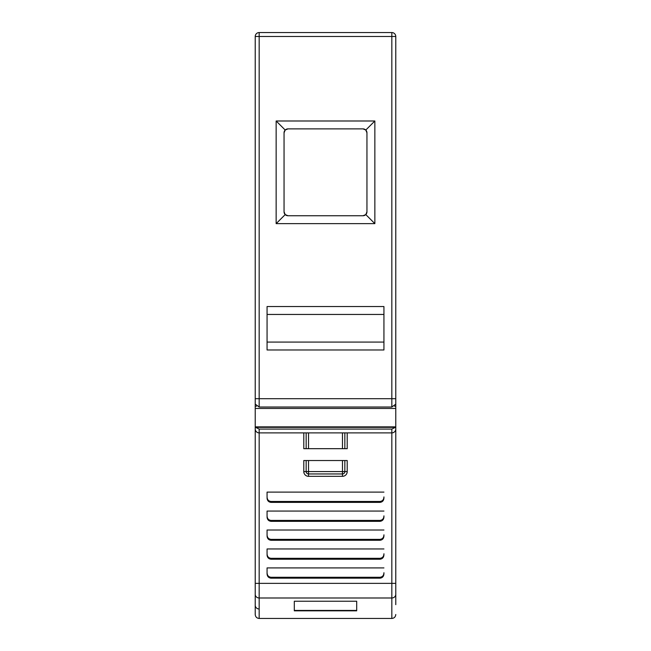 <?xml version="1.0" encoding="UTF-8"?>
<svg xmlns="http://www.w3.org/2000/svg" width="651" height="651" viewBox="0 0 651 651"><rect width="100%" height="100%" fill="white"/><g stroke="black" fill="none" stroke-linecap="round" stroke-linejoin="round"><path stroke-width="0.98" d="M391.829 407.03L391.829 36.497L255.225 36.497L255.225 404.133L259.171 407.03L391.829 407.03L395.775 404.133L395.775 36.497L391.829 36.497L391.829 32.55A3.947 3.947 0 0 1 395.775 36.497A3.947 3.947 0 0 0 391.829 32.55L259.171 32.55L259.171 398.713L395.775 398.713L395.775 408.446L255.225 408.446L255.225 425.193M395.775 74.971L395.775 76.769M395.482 427.333L391.829 429.066L391.829 432.891A3.947 3.947 -104.3 0 0 395.775 428.944A3.947 3.947 0 0 1 391.829 432.891A3.947 3.947 -104.3 0 0 395.775 428.944L395.775 425.193M395.775 425.656L395.775 408.446M395.775 389.851L395.775 395.881M255.225 425.656L255.225 426.869L395.775 426.869L395.775 604.649M255.225 583.369L259.171 583.369L259.171 597.992A3.947 3.654 180 0 1 255.225 594.339L255.225 428.944A3.947 3.947 104.3 0 0 259.171 432.891A3.947 3.947 0 0 1 255.225 428.944A3.947 3.947 0 0 0 259.171 432.891L259.171 583.369L391.829 583.369L391.829 432.891L259.171 432.891L259.171 429.066L255.517 427.333M259.171 429.066L391.829 429.066L391.829 432.891M267.065 349.978L383.935 349.978L383.935 306.548L267.065 306.548L267.065 349.978M374.854 120.988L276.146 120.988L276.146 223.635L374.854 223.635L374.854 120.988L365.797 130.037L363.006 128.882L287.994 128.882L285.203 130.037L284.048 132.828A3.947 3.947 0 0 1 287.994 128.882M255.225 36.497A3.947 3.947 0 0 1 259.171 32.55M267.065 342.084L383.935 342.084M383.935 314.449L267.065 314.449M276.146 120.988L285.203 130.037M366.952 211.795A3.947 3.947 0 0 1 365.797 214.586L366.952 211.795L366.952 132.828L365.797 130.037M365.797 214.586A3.947 3.947 0 0 1 363.006 215.741L365.797 214.586L374.854 223.635M285.203 214.586L287.994 215.741A3.947 3.947 0 0 1 284.048 211.795L285.203 214.586L276.146 223.635M363.006 128.882A3.947 3.947 0 0 1 366.952 132.828M287.994 215.741L363.006 215.741M284.048 132.828L284.048 211.795M259.171 407.03L259.171 398.713L255.225 398.713L255.225 408.446M395.775 593.793L395.775 427.333L255.225 427.333L255.225 593.793M344.843 432.891L344.843 448.677L347.211 448.677L347.211 432.891M303.789 432.891L303.789 448.677L344.843 448.677M267.065 554.676C267.179 557.394 268.497 558.916 271.019 559.225L379.981 559.225C382.503 558.916 383.821 557.394 383.935 554.676L383.935 553.765C383.821 556.491 382.503 558.005 379.981 558.322L271.019 558.322C268.497 558.005 267.179 556.491 267.065 553.765L267.065 548.964L267.065 553.765M267.065 535.724C267.179 538.442 268.497 539.964 271.019 540.281L379.981 540.281C382.503 539.964 383.821 538.442 383.935 535.724L383.935 534.813C383.821 537.539 382.503 539.052 379.981 539.37L271.019 539.37C268.497 539.052 267.179 537.539 267.065 534.813L267.065 530.012L267.065 534.813M267.065 516.772C267.179 519.498 268.497 521.012 271.019 521.329L379.981 521.329C382.503 521.012 383.821 519.498 383.935 516.772L383.935 515.861C383.821 518.587 382.503 520.108 379.981 520.418L271.019 520.418C268.497 520.108 267.179 518.587 267.065 515.861L267.065 511.059L267.065 515.861M267.065 497.82C267.179 500.546 268.497 502.059 271.019 502.377L379.981 502.377C382.503 502.059 383.821 500.546 383.935 497.82L383.935 496.916C383.821 499.634 382.503 501.156 379.981 501.465L271.019 501.465C268.497 501.156 267.179 499.634 267.065 496.916L267.065 492.107L267.065 496.916M267.065 573.629L267.065 567.916L267.065 573.629C267.179 576.347 268.497 577.868 271.019 578.178L379.981 578.178C382.503 577.868 383.821 576.347 383.935 573.629L383.935 572.717C383.821 575.435 382.503 576.957 379.981 577.274L271.019 577.274C268.497 576.957 267.179 575.435 267.065 572.717M255.225 594.339L255.225 614.503C255.461 616.904 256.771 618.214 259.171 618.45L259.171 597.992L391.829 597.992L391.829 583.369L395.775 583.369M294.309 610.833L356.691 610.833L356.691 601.231L294.309 601.231L294.309 610.833M356.691 610.426L294.309 610.426M306.157 448.677L306.157 432.891M383.935 554.676L383.935 553.765M267.065 548.964L383.935 548.964M383.935 535.724L383.935 534.813M267.065 530.012L383.935 530.012M267.065 511.059L383.935 511.059M383.935 497.82L383.935 496.916M267.065 492.107L383.935 492.107M267.065 567.916L383.935 567.916M383.935 573.629L383.935 572.717M306.157 460.526L303.789 460.526L303.789 471.576A4.736 4.736 0 0 0 308.525 476.32L342.475 476.32A4.736 4.736 0 0 0 347.211 471.576L347.211 460.526L306.157 460.526L306.157 471.576L308.525 471.576L308.525 473.952A2.368 2.368 0 0 1 306.157 471.576L303.789 471.576M344.843 460.526L344.843 471.576A2.368 2.368 0 0 1 342.475 473.952L308.525 473.952L308.525 476.32M255.225 406.208L256.404 406.208M394.596 406.208L395.775 406.208M342.475 448.677L342.475 432.891M259.171 618.45L391.829 618.45L391.829 597.992A3.947 3.654 0 0 0 395.775 594.339M259.171 608.994A3.947 3.8 180 0 1 255.225 605.194M308.525 432.891L308.525 448.677M379.981 559.225L379.981 558.322M271.019 558.322L271.019 559.225M379.981 540.281L379.981 539.37M271.019 539.37L271.019 540.281M379.981 521.329L379.981 520.418M271.019 520.418L271.019 521.329M379.981 502.377L379.981 501.465M271.019 501.465L271.019 502.377M271.019 577.274L271.019 578.178M379.981 578.178L379.981 577.274M342.475 476.32L342.475 460.526M308.525 460.526L308.525 471.576L347.211 471.576M344.843 471.576A2.368 2.368 0 0 1 342.475 473.952M391.829 618.45C394.229 618.214 395.539 616.904 395.775 614.503"/></g></svg>

